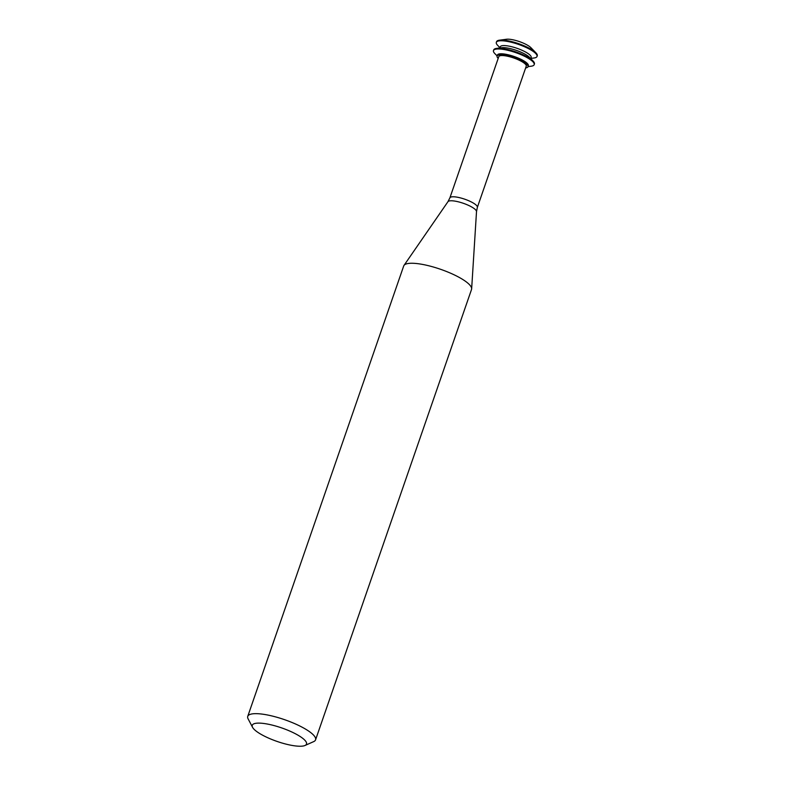 <?xml version="1.0" encoding="UTF-8"?>
<svg xmlns="http://www.w3.org/2000/svg" width="785" height="785" viewBox="0 0 785 785"><rect width="100%" height="100%" fill="white"/><g stroke="black" fill="none" stroke-linecap="round" stroke-linejoin="round"><path stroke-width="1.18" d="M530.856 58.414L534.114 57.982A21.529 5.358 -160.9 0 0 537.018 56.471L537.254 55.784A21.529 5.358 -160.9 0 0 535.91 52.801L530.925 47.699A14.405 3.582 -160.9 0 0 530.14 46.982A14.405 3.582 -160.9 0 0 506.541 39.25L499.466 40.182A21.529 5.358 -160.9 0 0 496.562 41.693L496.326 42.38A21.529 5.358 -160.9 0 0 497.67 45.363L499.957 47.718M535.91 52.801A21.529 5.358 -160.9 0 0 534.732 51.741A21.529 5.358 -160.9 0 0 499.466 40.182M537.018 56.471A21.529 5.358 -160.9 0 0 534.497 52.418A21.529 5.358 -160.9 0 0 512.379 42.527A21.529 5.358 -160.9 0 0 496.326 42.38M530.778 58.669L531.17 57.511A16.348 4.062 -160.9 0 0 529.267 54.44A16.348 4.062 -160.9 0 0 512.468 46.923A16.348 4.062 -160.9 0 0 500.271 46.815L499.878 47.964M528.02 66.627L531.268 66.195A21.529 5.358 -160.9 0 0 534.173 64.684L534.408 63.997A21.529 5.358 -160.9 0 0 533.064 61.014L529.443 57.295A16.348 4.062 -160.9 0 0 528.55 56.491A16.348 4.062 -160.9 0 0 501.762 47.718L496.62 48.395A21.529 5.358 -160.9 0 0 493.716 49.906L493.48 50.593A21.529 5.358 -160.9 0 0 494.825 53.576L497.121 55.921M533.064 61.014A21.529 5.358 -160.9 0 0 531.896 59.954A21.529 5.358 -160.9 0 0 496.62 48.395M534.173 64.684A21.529 5.358 -160.9 0 0 531.661 60.631A21.529 5.358 -160.9 0 0 509.534 50.731A21.529 5.358 -160.9 0 0 493.48 50.593M525.646 67.912A16.348 4.062 -160.9 0 0 527.971 66.754L528.334 65.724A16.348 4.062 -160.9 0 0 526.421 62.653A16.348 4.062 -160.9 0 0 509.622 55.127A16.348 4.062 -160.9 0 0 497.425 55.019L497.072 56.049A16.348 4.062 -160.9 0 0 498.181 58.404M527.971 66.754A16.348 4.062 -160.9 0 0 526.068 63.673A16.348 4.062 -160.9 0 0 509.269 56.157A16.348 4.062 -160.9 0 0 497.072 56.049M524.557 63.418A14.532 3.611 -160.9 0 0 509.632 56.736A14.532 3.611 -160.9 0 0 498.789 56.648L449.883 197.869A14.532 3.611 -160.9 0 1 460.726 197.967A14.532 3.611 -160.9 0 1 475.651 204.649A14.532 3.611 -160.9 0 1 477.358 207.377L526.254 66.156A14.532 3.611 -160.9 0 0 524.557 63.418M305.002 745.485L313.676 741.619A35.884 8.92 -160.9 0 0 315.56 739.853L471.53 289.459A35.884 8.92 -160.9 0 0 471.648 288.851A35.884 8.92 -160.9 0 0 467.33 282.708A35.884 8.92 -160.9 0 0 431.613 266.517A35.884 8.92 -160.9 0 0 403.99 265.418A35.884 8.92 -160.9 0 0 403.706 265.978L247.746 716.362A35.884 8.92 -160.9 0 0 248.138 718.923L252.564 727.332A28.711 7.143 -160.9 0 0 277.046 741.423A28.711 7.143 -160.9 0 0 305.002 745.485A28.711 7.143 -160.9 0 0 303.157 738.675A28.711 7.143 -160.9 0 0 270.266 724.643A28.711 7.143 -160.9 0 0 252.564 727.332M315.56 739.853A35.884 8.92 -160.9 0 0 311.37 733.102A35.884 8.92 -160.9 0 0 274.505 716.607A35.884 8.92 -160.9 0 0 247.746 716.362M477.358 207.377L476.515 211.577A15.141 3.768 -160.9 0 0 474.689 208.987A15.141 3.768 -160.9 0 0 459.617 202.147A15.141 3.768 -160.9 0 0 447.96 201.686L449.883 197.869M447.96 201.686L403.99 265.418M476.515 211.577L471.648 288.851"/></g></svg>
